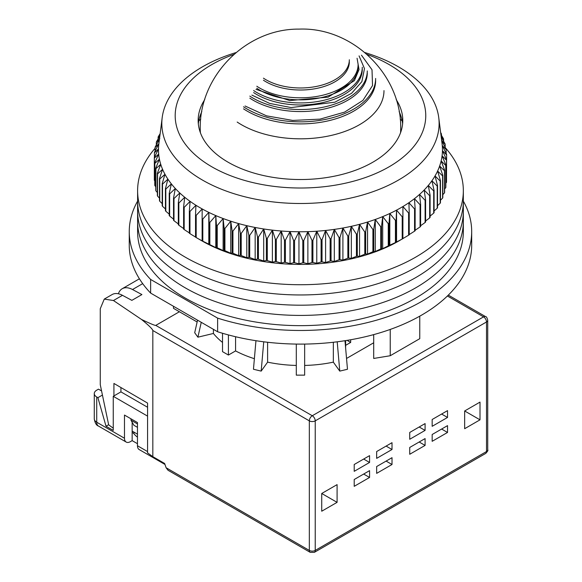 <?xml version="1.0" encoding="UTF-8"?>
<svg xmlns="http://www.w3.org/2000/svg" width="582" height="582" viewBox="0 0 582 582"><rect width="100%" height="100%" fill="white"/><g stroke="black" fill="none" stroke-linecap="round" stroke-linejoin="round"><path stroke-width="0.87" d="M447.413 295.998L483.555 316.863A4.176 2.408 -60 0 1 485.643 316.652C486.356 316.455 487.054 317.663 487.731 320.275L487.731 449.842C488.298 450.228 487.607 451.436 485.643 453.458A4.176 2.408 -120 0 0 486.501 451.545L315.233 550.427A4.176 2.408 60 0 1 314.367 552.34L310.191 552.34L168.023 470.256L166.11 467.746L164.633 463.483L152.826 456.659L147.566 452.876L147.566 403.093L113.927 383.443L113.927 395.92M137.468 434.157L132.15 431.087M113.257 428.17L108.674 424.867L100.264 384.717L100.264 308.744L104.265 299.09L113.454 300.523L141.521 319.467C148.774 325.374 152.535 329.056 152.826 330.503L309.326 420.859L309.326 550.427L166.11 467.746M152.826 456.659L152.826 330.503M480.005 419.833L480.005 402.104L464.654 410.972L464.654 428.701L480.005 419.833L464.654 410.972M447.529 425.631L447.529 432.455L432.171 441.316L432.171 434.499L447.529 425.631M425.086 438.588L425.086 445.412L409.728 454.273L409.728 447.456L425.086 438.588M447.529 410.63L447.529 417.447L432.171 426.315L432.171 419.498L447.529 410.63M425.086 423.587L425.086 430.404L409.728 439.272L409.728 432.455L425.086 423.587M376.656 458.369L392.013 449.5L392.013 442.684L376.656 451.545L376.656 458.369M354.212 471.325L369.57 462.457L369.57 455.641L354.212 464.501L354.212 471.325M376.656 473.37L392.013 464.501L392.013 457.685L376.656 466.546L376.656 473.37M354.212 486.326L369.57 477.458L369.57 470.642L354.212 479.51L354.212 486.326M321.73 511.214L337.087 502.353L337.087 484.624L321.73 493.485L321.73 511.214M137.468 423.929L130.972 420.175L133.925 425.289L137.468 427.341M147.566 416.123L113.257 396.313L120.932 391.875L120.932 387.539M173.494 306.292L173.494 308.336L179.401 311.748L155.78 325.389C155.125 325.658 150.374 323.687 141.521 319.467M441.622 429.043L447.529 432.455M419.178 442L425.086 445.412M441.622 414.042L447.529 417.447M419.178 426.999L425.086 430.404M386.106 446.088L392.013 449.5M363.663 459.045L369.57 462.457M386.106 461.097L392.013 464.501M363.663 474.054L369.57 477.458M337.087 502.353L321.73 493.485M118.393 293.779A21.716 12.535 60 0 1 122.184 288.745A21.716 12.535 60 0 1 132.507 289.523L141.899 294.572L131.859 300.363L122.467 295.321A21.716 12.535 -120 0 0 112.144 294.543L104.265 299.09M346.537 358.461L373.702 342.776M344.988 340.71L347.476 369.264L339.764 371.105L333.333 362.15L333.333 342.274M304.648 365.445A96.052 55.45 0 0 0 333.333 362.15M304.648 344.078L304.648 375.143L296.296 375.143L296.296 344.078M255.949 340.71L253.461 369.264L261.18 371.105L267.604 362.15A96.052 55.45 0 0 0 296.296 365.445M235.572 336.731L235.572 350.924A96.052 55.45 0 0 0 254.385 358.694M235.572 350.924L228.42 355.049L222.513 351.644L222.513 333.268M197.545 320.173L194.701 332.729L197.895 337.182L213.412 333.471A96.052 55.45 0 0 0 222.513 342.434M179.401 311.748L197.138 321.984M130.972 418.814L130.972 420.175M347.716 340.274L347.716 340.732L350.67 342.434L350.67 339.764M350.67 342.434L345.628 345.344L345.628 340.608M345.628 348.014L345.628 345.344M337.211 341.809L339.764 371.105M267.604 342.274L267.604 362.15M261.18 371.105L263.733 341.809M213.412 329.339L213.412 333.471M197.895 337.182L201.263 322.326M419.768 316.164L419.768 338.68L390.238 355.733L390.238 329.434M372.924 334.825L373.702 335.276L373.702 358.461L390.238 355.733M228.42 355.049L228.42 334.934M137.607 201.117A171.217 98.853 0 0 0 129.255 231.621A171.217 98.853 0 0 0 150.636 279.455L217.617 318.128A171.217 98.853 0 0 0 421.543 301.52A171.217 98.853 0 0 0 471.689 231.621A171.217 98.853 0 0 0 463.337 201.117M129.255 231.621L129.255 245.255A171.217 98.853 0 0 0 150.636 293.095L150.636 279.455M217.617 318.128L217.617 331.762A171.217 98.853 0 0 0 421.543 315.153A171.217 98.853 0 0 0 471.689 245.255L471.689 231.621M217.617 331.762L150.636 293.095M364.943 52.584A138.647 80.047 180 0 1 372.124 54.926A138.647 80.047 180 0 1 438.741 117.586A138.647 80.047 180 0 1 372.997 191.674A138.647 80.047 180 0 1 228.813 191.98A138.647 80.047 180 0 1 162.196 117.586A138.647 80.047 180 0 1 236.001 52.584M441.214 137.032L445.034 143.798A146.162 84.383 180 0 1 445.172 144.336L441.52 140.371L446.103 149.065A146.162 84.383 180 0 1 446.176 149.603L442.262 145.507L446.598 154.361A146.162 84.383 180 0 1 446.612 154.899L442.451 150.658L446.51 159.657A146.162 84.383 180 0 1 446.474 160.196L442.073 155.801L445.856 164.946A146.162 84.383 180 0 1 445.754 165.484L441.141 160.923L444.619 170.199A146.162 84.383 180 0 1 444.459 170.73L439.65 166.001L442.815 175.4A146.162 84.383 180 0 1 442.604 175.924L437.613 171.013L440.45 180.522A146.162 84.383 180 0 1 440.181 181.038L435.03 175.946L437.533 185.549A146.162 84.383 180 0 1 437.213 186.051L431.924 180.769L434.077 190.46A146.162 84.383 180 0 1 433.699 190.954L428.294 185.476L430.098 195.232A146.162 84.383 180 0 1 429.662 195.712L424.162 190.038L425.595 199.859A146.162 84.383 180 0 1 425.115 200.317L419.535 194.439L420.611 204.304A146.162 84.383 180 0 1 420.073 204.748L414.449 198.673L415.141 208.567A146.162 84.383 180 0 1 414.566 208.989L408.906 202.703L409.226 212.619A146.162 84.383 180 0 1 408.6 213.019L402.933 206.53L402.882 216.453A146.162 84.383 180 0 1 402.213 216.831L396.56 210.131L396.131 220.047A146.162 84.383 180 0 1 395.425 220.396L389.809 213.499L389.002 223.386A146.162 84.383 180 0 1 388.259 223.714L382.701 216.613L381.523 226.463A146.162 84.383 180 0 1 380.744 226.762L375.274 219.458L373.731 229.264A146.162 84.383 180 0 1 372.917 229.534L367.548 222.033L365.642 231.774A146.162 84.383 180 0 1 364.805 232.014L359.56 224.325L357.297 233.993A146.162 84.383 180 0 1 356.439 234.197L351.332 226.318L348.734 235.899A146.162 84.383 180 0 1 347.847 236.074L342.907 228.013L339.975 237.492A146.162 84.383 180 0 1 339.073 237.631L334.315 229.395L331.056 238.758A146.162 84.383 180 0 1 330.147 238.875L325.593 230.465L322.028 239.704A146.162 84.383 180 0 1 321.104 239.784L316.768 231.214L312.905 240.322A146.162 84.383 180 0 1 311.974 240.366L307.878 231.651L303.739 240.606A146.162 84.383 180 0 1 302.8 240.621L298.959 231.752L294.557 240.562A146.162 84.383 180 0 1 293.619 240.541L290.047 231.541L285.398 240.177A146.162 84.383 180 0 1 284.467 240.126L281.179 230.996L276.297 239.471A146.162 84.383 180 0 1 275.373 239.377L272.383 230.137L267.291 238.431A146.162 84.383 180 0 1 266.389 238.3L263.697 228.966L258.423 237.063A146.162 84.383 180 0 1 257.528 236.903L255.163 227.475L249.714 235.375A146.162 84.383 180 0 1 248.841 235.193L246.804 225.678L241.21 233.382A146.162 84.383 180 0 1 240.359 233.164L238.656 223.583L232.938 231.083A146.162 84.383 180 0 1 232.109 230.828L230.748 221.196L224.928 228.486A146.162 84.383 180 0 1 224.135 228.209L223.124 218.526L217.224 225.605A146.162 84.383 180 0 1 216.453 225.299L215.798 215.587L209.84 222.448A146.162 84.383 180 0 1 209.113 222.113L208.807 212.386L202.82 219.036A146.162 84.383 180 0 1 202.129 218.672L202.18 208.938L196.185 215.369A146.162 84.383 180 0 1 195.53 214.984L195.938 205.264L189.958 211.47A146.162 84.383 180 0 1 189.354 211.062L190.11 201.365L184.174 207.359A146.162 84.383 180 0 1 183.606 206.93L184.72 197.262L178.841 203.038A146.162 84.383 180 0 1 178.325 202.594L179.787 192.969L173.996 198.542A146.162 84.383 180 0 1 173.531 198.069L175.328 188.51L169.646 193.871A146.162 84.383 180 0 1 169.231 193.391L171.363 183.897L165.812 189.055A146.162 84.383 180 0 1 165.448 188.553L167.907 179.147L162.509 184.108A146.162 84.383 180 0 1 162.203 183.599L164.975 174.287L159.744 179.052A146.162 84.383 180 0 1 159.497 178.529L162.574 169.326L157.547 173.902A146.162 84.383 180 0 1 157.351 173.378L160.727 164.291L155.903 168.685A146.162 84.383 180 0 1 155.772 168.154L159.424 159.192L154.841 163.426A146.162 84.383 180 0 1 154.761 162.887L158.675 154.063L154.346 158.129A146.162 84.383 180 0 1 154.325 157.591L158.493 148.912L154.426 152.826A146.162 84.383 180 0 1 154.47 152.288L158.864 143.769A141.986 81.975 0 0 0 158.864 143.776A141.986 81.975 0 0 0 158.493 148.912A141.986 81.975 0 0 0 158.675 154.063A141.986 81.975 0 0 0 159.424 159.192A141.986 81.975 0 0 0 160.727 164.291A141.986 81.975 0 0 0 162.574 169.326A141.986 81.975 0 0 0 164.975 174.287A141.986 81.975 0 0 0 167.907 179.147A141.986 81.975 0 0 0 171.363 183.897A141.986 81.975 0 0 0 175.328 188.51A141.986 81.975 0 0 0 179.787 192.969A141.986 81.975 0 0 0 184.72 197.262A141.986 81.975 0 0 0 190.11 201.365A141.986 81.975 0 0 0 195.938 205.264A141.986 81.975 0 0 0 202.18 208.938A141.986 81.975 0 0 0 208.807 212.386A141.986 81.975 0 0 0 215.798 215.587A141.986 81.975 0 0 0 223.124 218.526A141.986 81.975 0 0 0 227.089 219.96A141.986 81.975 0 0 0 230.748 221.196A141.986 81.975 0 0 0 238.656 223.583A141.986 81.975 0 0 0 246.804 225.678A141.986 81.975 0 0 0 255.163 227.475A141.986 81.975 0 0 0 263.697 228.966A141.986 81.975 0 0 0 272.383 230.137A141.986 81.975 0 0 0 281.179 230.996A141.986 81.975 0 0 0 290.047 231.541A141.986 81.975 0 0 0 298.959 231.752A141.986 81.975 0 0 0 307.878 231.651A141.986 81.975 0 0 0 316.768 231.214A141.986 81.975 0 0 0 325.593 230.465A141.986 81.975 0 0 0 334.315 229.395A141.986 81.975 0 0 0 342.907 228.013A141.986 81.975 0 0 0 351.332 226.318A141.986 81.975 0 0 0 359.56 224.325A141.986 81.975 0 0 0 367.548 222.033A141.986 81.975 0 0 0 375.274 219.458A141.986 81.975 0 0 0 382.701 216.613A141.986 81.975 0 0 0 389.809 213.499A141.986 81.975 0 0 0 396.56 210.131A141.986 81.975 0 0 0 402.933 206.53A141.986 81.975 0 0 0 408.906 202.703A141.986 81.975 0 0 0 414.449 198.673A141.986 81.975 0 0 0 419.535 194.439A141.986 81.975 0 0 0 422.023 192.155A141.986 81.975 0 0 0 424.162 190.038A141.986 81.975 0 0 0 428.294 185.476A141.986 81.975 0 0 0 431.924 180.769A141.986 81.975 0 0 0 435.03 175.946A141.986 81.975 0 0 0 437.613 171.013A141.986 81.975 0 0 0 439.65 166.001A141.986 81.975 0 0 0 441.141 160.923A141.986 81.975 0 0 0 442.073 155.801A141.986 81.975 0 0 0 442.451 150.658A141.986 81.975 0 0 0 442.262 145.507A141.986 81.975 0 0 0 442.073 143.776L438.741 117.586M367.06 54.417A125.283 72.328 180 0 1 407.16 153.604A125.283 72.328 180 0 1 235.725 177.605A125.283 72.328 180 0 1 233.884 54.417M204.762 99.587A102.316 59.073 0 0 0 198.156 120.459A102.316 59.073 0 0 0 247.59 171.028A102.316 59.073 0 0 0 350.757 171.901A102.316 59.073 0 0 0 402.78 120.459A102.316 59.073 0 0 0 396.182 99.587M195.53 214.984L195.53 237.165A146.162 84.383 0 0 0 196.185 237.551L201.845 240.824A139.484 80.527 0 0 0 228.384 252.821A139.484 80.527 0 0 0 399.099 240.824L408.6 235.201A146.162 84.383 0 0 0 409.226 234.801L409.226 212.619M446.51 177.219L446.612 154.899M445.856 183.155L446.474 182.377A146.162 84.383 0 0 0 446.51 181.839L446.51 159.657M444.619 188.975L445.754 187.666A146.162 84.383 0 0 0 445.856 187.128L445.856 164.946M442.815 194.679L444.459 192.911A146.162 84.383 0 0 0 444.619 192.38L444.619 170.199M440.45 200.252L442.604 198.106A146.162 84.383 0 0 0 442.815 197.582L442.815 175.4M437.533 205.686L440.181 203.22A146.162 84.383 0 0 0 440.45 202.703L440.45 180.522M434.077 210.96L437.213 208.232A146.162 84.383 0 0 0 437.533 207.73L437.533 185.549M430.098 216.068L433.699 213.136A146.162 84.383 0 0 0 434.077 212.641L434.077 190.46M430.098 195.232L430.098 217.413A146.162 84.383 180 0 1 429.662 217.894L429.662 195.712M425.595 221L429.662 217.894M425.115 200.317L425.115 222.499A146.162 84.383 0 0 0 425.595 222.04L425.595 199.859M425.115 222.499L420.611 225.736M415.141 230.254L420.073 226.929A146.162 84.383 0 0 0 420.611 226.493L420.611 204.304M408.906 234.757L414.566 231.17A146.162 84.383 0 0 0 415.141 230.748L415.141 208.567M198.04 238.627L202.129 240.853A146.162 84.383 0 0 0 202.82 241.217L209.113 244.295A146.162 84.383 0 0 0 209.84 244.629L215.798 247.641L216.453 247.481A146.162 84.383 0 0 0 217.224 247.787L223.124 250.58L224.135 250.391A146.162 84.383 0 0 0 224.928 250.667L230.748 253.25L232.109 253.01A146.162 84.383 0 0 0 232.938 253.265L238.656 255.636L240.359 255.345A146.162 84.383 0 0 0 241.21 255.563L246.804 257.731L248.841 257.375A146.162 84.383 0 0 0 249.714 257.564L255.163 259.528L257.528 259.085A146.162 84.383 0 0 0 258.423 259.245L263.697 261.012L266.389 260.489A146.162 84.383 0 0 0 267.291 260.612L272.383 262.191L275.373 261.558A146.162 84.383 0 0 0 276.297 261.653L281.179 263.049L284.467 262.307A146.162 84.383 0 0 0 285.398 262.366L290.047 263.588L293.619 262.722A146.162 84.383 0 0 0 294.557 262.744L298.959 263.806L302.8 262.802A146.162 84.383 0 0 0 303.739 262.788L307.878 263.697L311.974 262.547A146.162 84.383 0 0 0 312.905 262.504L316.768 263.268L321.104 261.965A146.162 84.383 0 0 0 322.028 261.893L325.593 262.518L330.147 261.056A146.162 84.383 0 0 0 331.056 260.94L334.315 261.449L339.073 259.812A146.162 84.383 0 0 0 339.975 259.674L342.907 260.067L347.847 258.255A146.162 84.383 0 0 0 348.734 258.081L351.332 258.372L356.439 256.378A146.162 84.383 0 0 0 357.297 256.175L359.56 256.378L364.805 254.196A146.162 84.383 0 0 0 365.642 253.956L367.548 254.087L372.917 251.715A146.162 84.383 0 0 0 373.731 251.446L375.274 251.511L380.744 248.943A146.162 84.383 0 0 0 381.523 248.645L382.701 248.667L388.259 245.895A146.162 84.383 0 0 0 389.002 245.568L395.425 242.578A146.162 84.383 0 0 0 396.131 242.228L402.213 239.013A146.162 84.383 0 0 0 402.882 238.635L402.933 206.53M201.823 111.606A102.316 59.073 0 0 0 198.331 123.871M200.768 119.077A119.019 68.712 0 0 0 198.753 120.925M158.864 143.769L155.088 147.544A146.162 84.383 180 0 1 155.19 147.006L159.432 139.302M159.803 138.647L156.318 142.284A146.162 84.383 180 0 1 156.478 141.753L159.854 135.992M159.985 134.995L158.122 137.09A146.162 84.383 180 0 1 158.34 136.566L160.159 133.627M440.654 132.58L441.192 133.438A146.162 84.383 180 0 1 441.44 133.955L440.712 133.06M440.88 134.391L443.397 138.581A146.162 84.383 180 0 1 443.586 139.113L441.12 136.297M189.354 211.062L189.354 233.244A146.162 84.383 0 0 0 189.958 233.658L195.938 237.31M183.606 206.93L183.606 229.112A146.162 84.383 0 0 0 184.174 229.541L189.354 232.924M178.325 202.594L178.325 224.776A146.162 84.383 0 0 0 178.841 225.219L183.606 228.544M173.531 198.069L173.531 220.251A146.162 84.383 0 0 0 173.996 220.724L178.325 223.946M169.231 193.391L169.231 215.573A146.162 84.383 0 0 0 169.646 216.053L173.531 219.145M165.448 188.553L165.448 210.742A146.162 84.383 0 0 0 165.812 211.237L169.231 214.154M162.203 183.599L162.203 205.781A146.162 84.383 0 0 0 162.509 206.29L165.448 208.982M159.497 178.529L159.497 200.717A146.162 84.383 0 0 0 159.744 201.234L162.203 203.642M157.351 173.378L157.351 195.559A146.162 84.383 0 0 0 157.547 196.083L159.497 198.149M155.772 168.154L155.772 190.336A146.162 84.383 0 0 0 155.903 190.867L157.351 192.526M154.761 162.887L154.761 185.069A146.162 84.383 0 0 0 154.841 185.607L155.772 186.764M154.325 157.591L154.325 179.773A146.162 84.383 0 0 0 154.346 180.311L154.761 180.871M402.613 123.871A102.316 59.073 0 0 0 399.114 111.606M420.073 204.748L420.073 226.929M433.699 213.136L433.699 190.954M402.191 120.925A119.019 68.712 0 0 0 400.169 119.077M414.566 208.989L414.566 231.17M437.213 208.232L437.213 186.051M408.6 213.019L408.6 235.201M440.181 203.22L440.181 181.038M402.882 216.453L402.882 238.635M402.213 216.831L402.213 239.013M442.604 198.106L442.604 175.924M396.56 210.131L396.56 242.185M396.131 220.047L396.131 242.228M395.425 220.396L395.425 242.578M444.459 192.911L444.459 170.73M389.809 213.499L389.809 245.553M389.002 223.386L389.002 245.568M388.259 223.714L388.259 245.895M445.754 187.666L445.754 165.484M382.701 216.613L382.701 248.667M381.523 226.463L381.523 248.645M380.744 226.762L380.744 248.943M446.474 182.377L446.474 160.196M375.274 219.458L375.274 251.511M373.731 229.264L373.731 251.446M372.917 229.534L372.917 251.715M367.548 222.033L367.548 254.087M365.642 231.774L365.642 253.956M364.805 232.014L364.805 254.196M446.176 153.495L446.176 149.603M359.56 224.325L359.56 256.378M357.297 233.993L357.297 256.175M356.439 234.197L356.439 256.378M445.172 147.282L445.172 144.336M351.332 226.318L351.332 258.372M348.734 235.899L348.734 258.081M347.847 236.074L347.847 258.255M443.586 141.222L443.586 139.113M342.907 228.013L342.907 260.067M339.975 237.492L339.975 259.674M339.073 237.631L339.073 259.812M441.44 135.322L441.44 133.955M334.315 229.395L334.315 261.449M331.056 238.758L331.056 260.94M330.147 238.875L330.147 261.056M325.593 230.465L325.593 262.518M322.028 239.704L322.028 261.893M321.104 239.784L321.104 261.965M316.768 231.214L316.768 263.268M312.905 240.322L312.905 262.504M311.974 240.366L311.974 262.547M307.878 231.651L307.878 263.697M303.739 240.606L303.739 262.788M302.8 240.621L302.8 262.802M298.959 231.752L298.959 263.806M294.557 240.562L294.557 262.744M293.619 240.541L293.619 262.722M290.047 231.541L290.047 263.588M285.398 240.177L285.398 262.366M284.467 240.126L284.467 262.307M281.179 230.996L281.179 263.049M276.297 239.471L276.297 261.653M275.373 239.377L275.373 261.558M272.383 230.137L272.383 262.191M267.291 238.431L267.291 260.612M266.389 238.3L266.389 260.489M263.697 228.966L263.697 261.012M258.423 237.063L258.423 259.245M257.528 236.903L257.528 259.085M255.163 227.475L255.163 259.528M249.714 235.375L249.714 257.564M248.841 235.193L248.841 257.375M246.804 225.678L246.804 257.731M241.21 233.382L241.21 255.563M240.359 233.164L240.359 255.345M238.656 223.583L238.656 255.636M232.938 231.083L232.938 253.265M232.109 230.828L232.109 253.01M230.748 221.196L230.748 253.25M224.928 228.486L224.928 250.667M224.135 228.209L224.135 250.391M223.124 218.526L223.124 250.58M217.224 225.605L217.224 247.787M216.453 225.299L216.453 247.481M215.798 215.587L215.798 247.641M209.84 222.448L209.84 244.629M209.113 222.113L209.113 244.295M208.807 212.386L208.807 244.44M202.82 219.036L202.82 241.217M202.129 218.672L202.129 240.853M196.185 215.369L196.185 237.551M189.958 211.47L189.958 233.658M184.174 207.359L184.174 229.541M178.841 203.038L178.841 225.219M173.996 198.542L173.996 220.724M169.646 193.871L169.646 216.053M165.812 189.055L165.812 211.237M162.509 184.108L162.509 206.29M159.744 179.052L159.744 201.234M157.547 173.902L157.547 196.083M155.903 168.685L155.903 190.867M154.841 163.426L154.841 185.607M154.346 158.129L154.346 180.311M154.426 152.826L154.426 157.38M155.088 147.544L155.088 151.08M156.318 142.284L156.318 144.933M158.122 137.09L158.122 138.938M155.088 148.315A162.865 94.029 0 0 0 137.607 190.7L137.607 221.386A162.865 94.029 0 0 0 185.309 287.879A162.865 94.029 0 0 0 362.797 308.264A162.865 94.029 0 0 0 463.337 221.386L463.337 231.621A162.865 94.029 0 0 1 362.797 318.492A162.865 94.029 0 0 1 185.309 298.108A162.865 94.029 0 0 1 137.607 231.621L137.607 221.386A162.865 94.029 0 0 0 185.309 287.879A162.865 94.029 0 0 0 362.797 308.264A162.865 94.029 0 0 0 463.337 221.386L463.337 211.157A162.865 94.029 0 0 1 362.797 298.035A162.865 94.029 0 0 1 185.309 277.65A162.865 94.029 0 0 0 362.797 298.035A162.865 94.029 0 0 0 463.337 211.157L463.337 200.928A162.865 94.029 0 0 1 362.797 287.806A162.865 94.029 0 0 1 185.309 267.422A162.865 94.029 0 0 0 362.797 287.806A162.865 94.029 0 0 0 463.337 200.928L463.337 190.7A162.865 94.029 0 0 0 445.506 147.923M137.607 211.157A162.865 94.029 0 0 0 185.309 277.65A162.865 94.029 0 0 1 137.607 211.157M137.607 200.928A162.865 94.029 0 0 0 185.309 267.422A162.865 94.029 0 0 1 137.607 200.928M137.607 190.7A162.865 94.029 0 0 0 185.309 257.193A162.865 94.029 0 0 0 362.797 277.57A162.865 94.029 0 0 0 463.337 190.7M383.989 90.596A83.524 48.219 180 0 1 329.536 135.802A83.524 48.219 180 0 1 237.18 122.06M375.637 80.505A75.173 43.395 180 0 1 326.633 121.194A75.173 43.395 180 0 1 243.509 108.827M375.637 78.461A75.173 43.395 180 0 1 326.633 119.143A75.173 43.395 180 0 1 243.509 106.775M361.466 55.188L372.014 69.775L372.531 85.576L362.935 100.388L344.58 112.122L320.035 119.128L292.768 120.43L266.578 115.854L245.073 106.004M367.286 72.99A66.814 38.579 180 0 1 323.723 109.154A66.814 38.579 180 0 1 249.838 98.162M367.286 70.939A66.814 38.579 180 0 1 323.723 107.11A66.814 38.579 180 0 1 249.838 96.11M359.065 55.894L364.478 68.625L361.858 81.655L351.543 93.331L334.825 102.206L291.102 107.568L269.582 103.385L251.875 95.099M362.273 69.294A61.808 35.684 180 0 1 321.977 102.745A61.808 35.684 180 0 1 253.636 92.582M362.273 67.25A61.808 35.684 180 0 1 321.977 100.701A61.808 35.684 180 0 1 253.636 90.53M357.064 58.258L359.029 69.578L354.394 80.629L328.117 97.143L289.727 100.562L255.993 89.359M358.097 66.588A57.633 33.269 180 0 1 320.529 97.776A57.633 33.269 180 0 1 256.8 88.297M358.097 64.544A57.633 33.269 180 0 1 320.529 95.732A57.633 33.269 180 0 1 256.8 86.252M349.331 61.808A48.859 28.212 180 0 1 317.474 88.253A48.859 28.212 180 0 1 263.442 80.214M349.331 59.764A48.859 28.212 180 0 1 317.474 86.209A48.859 28.212 180 0 1 263.442 78.17M164.975 464.458L139.2 449.573A8.352 4.823 -60 0 1 137.468 445.754L137.468 422.561L124.475 415.061L124.475 438.246A8.352 4.823 120 0 0 126.207 442.073A8.352 4.823 120 0 0 130.383 441.658L132.15 440.639L137.468 443.702M137.468 437.14A13.779 7.959 60 0 1 133.496 433.226L134.675 432.542M132.15 440.639L132.15 432.455L133.496 433.226M113.257 396.313L113.257 430.404L106.019 426.228L97.9 397.673L102.432 395.062M101.559 390.922L98.489 389.147L96.721 390.173A8.352 4.823 180 0 0 94.269 393.585A8.352 4.823 180 0 0 96.721 396.989L97.9 397.673M132.15 432.455L132.15 422.226M108.638 424.714L106.019 426.228M120.932 391.875L147.566 407.255M310.191 552.34A4.176 2.408 -60 0 1 309.326 550.427A4.176 2.408 180 0 0 315.233 550.427L315.233 420.859L486.501 321.977L486.501 451.545A4.176 2.408 180 0 0 487.731 449.842M487.731 320.275A4.176 2.408 180 0 1 486.501 321.977A4.176 2.408 -120 0 0 483.555 316.863L312.279 415.744L155.78 325.389M315.233 420.859A4.176 2.408 180 0 1 309.326 420.859A4.176 2.408 -60 0 1 312.279 415.744A4.176 2.408 60 0 1 315.233 420.859M132.507 289.523L142.692 283.645M113.454 300.523L122.467 295.321M400.511 132.841A100.228 57.865 0 0 0 400.692 129.328C402.126 75.238 353.056 26.874 298.973 29.115C245.931 28.576 198.913 76.315 200.244 129.328A100.228 57.865 -0 0 0 200.434 132.841M147.566 451.581L137.468 445.754M124.475 438.246L96.721 422.226A8.352 4.823 120 0 0 98.445 426.046L126.207 442.073M96.721 396.989L96.721 422.226A8.352 4.823 180 0 1 94.269 418.814C94.953 422.961 96.343 425.377 98.445 426.046M485.643 453.458L314.367 552.34M485.643 316.652L448.322 295.11M139.411 278.8L122.184 288.745M162.196 117.586L158.864 143.776M400.692 132.332L400.692 129.328M200.244 132.332L200.244 129.328M94.269 393.585L94.269 418.814"/></g></svg>
